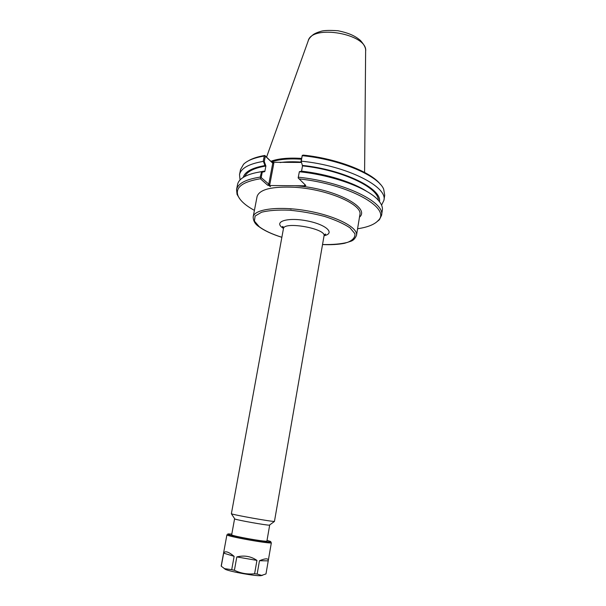 <?xml version="1.0" encoding="UTF-8"?>
<svg xmlns="http://www.w3.org/2000/svg" width="606" height="606" viewBox="0 0 606 606"><rect width="100%" height="100%" fill="white"/><g stroke="black" fill="none" stroke-linecap="round" stroke-linejoin="round"><path stroke-width="0.91" d="M304.75 184.451L305.113 185.8L269.019 185.519L269.723 184.906L261.194 177.596L262.239 172.187L264.799 171.589L263.868 171.165L261.595 171.687L262.239 172.187M324.028 235.916L274.45 521.44C271.602 521.713 233.954 515.009 231.371 513.767L283.434 228.689C283.623 220.985 326.513 228.621 324.028 235.916C324.687 234.333 325.24 233.764 325.68 234.204L324.286 235.128M269.602 525.001L269.39 525.152C266.981 525.44 236.999 520.1 234.84 518.994L234.696 518.781M301.235 161.454L302.492 165.87L301.235 161.454L302.265 155.371L301.015 161.385M302.492 165.87L302.515 165.885C341.867 169.968 378.955 187.708 378.303 200.268M302.545 165.423C344.064 169.748 382.325 188.867 379.454 201.646M299.372 171.68L298.152 177.914L299.372 171.68L301.5 171.15C326.808 173.96 353.215 182.308 366.872 191.473M302.515 165.885L301.553 171.157M264.277 161.59L263.527 161.673L264.943 165.559L265.875 165.983L264.277 161.59L265.322 156.166L272.753 163.188L268.746 184.3L267.693 185.216L269.019 185.519M243.256 177.384C244.839 171.756 252.066 167.817 264.943 165.559M291.183 209.131L289.38 208.638M244.809 176.49C247.066 171.513 254.096 168.013 265.898 166.006L265.875 165.983M240.059 179.937L239.514 174.664C240.893 168.309 248.793 163.893 263.216 161.401L263.527 161.673M264.799 171.589L265.898 166.006M258.565 172.187L263.868 171.165M269.723 184.906L273.844 163.196L272.753 163.188L264.845 155.462L264.254 156.037L263.216 161.401M301.364 162.446L272.056 162.279M261.194 177.596L260.36 178.74L267.693 185.216M265.322 156.166L264.928 155.704M304.621 185.163L305.113 184.807M305.113 185.8L305.833 185.497L298.152 177.914M302.265 155.371L303.333 155.106C337.034 158.567 371.22 171.998 380.409 184.398M264.845 155.462C257.777 156.666 252.27 158.469 248.308 160.87M271.617 161.863C278.942 159.302 288.88 158.416 301.409 159.211M299 178.891C349.518 184.141 391.87 208.456 378.144 220.561C374.485 224.531 367.63 227.258 357.585 228.757M375.652 222.781L379.401 219.736L381.53 215.403C385.567 202.336 343.693 181.815 298.478 177.217M254.414 210.38C245.506 205.51 240.014 200.578 237.946 195.594C235.113 187.383 242.589 181.762 260.36 178.74M261.595 171.687L260.194 177.103L260.678 177.785M260.194 177.103C245.748 179.361 237.87 183.52 236.552 189.58L237.052 194.382L239.521 198.533M261.224 171.756C254.035 172.831 248.407 174.49 244.347 176.74C240.408 178.959 238.143 181.542 237.56 184.497L236.552 189.58M239.514 174.664L240.529 169.559L243.574 164.241C247.437 160.446 254.331 157.711 264.254 156.037M302.394 155.697C340.572 159.454 378.455 175.763 383.689 189.201L384.712 195.246L383.901 200.381L381.568 205.139M301.402 161.181C346.443 165.582 388.029 186.671 383.901 200.381M381.53 215.403L382.341 210.29C382.81 207.313 381.575 204.108 378.644 200.662C368.902 188.557 333.77 175.308 299.47 171.756M301.553 158.416C288.592 157.598 278.396 158.545 270.98 161.264M223.94 568.292L225.371 569.375C230.81 571.806 254.937 576.109 260.875 575.7L262.603 575.268M265.981 573.935L261.663 575.389L257.141 574.056L259.474 560.724L268.231 560.861L265.981 573.935M254.596 573.768C247.536 574.511 240.809 573.352 234.408 570.291L236.817 556.922L256.936 560.406L254.596 573.768L257.141 574.056M231.712 569.678L224.546 568.64L221.266 566.224L223.675 553.142L234.128 556.338L231.712 569.678L234.408 570.291M223.675 553.142C225.061 550.649 228.545 551.718 234.128 556.338M236.817 556.922C244.263 555.119 250.967 556.285 256.936 560.406M259.474 560.724C265.617 558.224 268.549 558.217 268.261 560.709L268.231 560.861M231.704 534.606L231.818 534.954C234.234 536.446 263.936 541.734 266.716 541.173L266.943 540.885M221.19 565.996L226.924 534.772C225.311 536.136 272.412 544.529 271.367 542.688L268.261 560.709M267.034 540.355L270.344 541.4C276.995 544.423 221.046 534.462 228.333 533.916L231.803 534.075M359.479 217.153C371.183 207.457 333.308 187.898 294.721 185.716M253.164 216.895L257.088 196.495C259.474 189.322 272.049 186.254 294.827 187.292C327.982 189.224 363.108 204.752 359.866 214.804L356.51 235.302C358.237 227.523 335.913 215.895 307.545 210.888C279.199 205.79 254.232 209.002 253.164 216.895C253.255 221.008 255.187 224.265 258.974 226.667C264.269 230.621 271.897 234.174 281.851 237.317M281.858 237.272C271.98 234.143 264.451 230.628 259.27 226.735L254.414 221.092L255.118 216.039L261.618 212.214C268.738 210.441 277.942 209.767 289.244 210.184C301.212 211.289 313.022 213.38 324.664 216.456C335.451 219.955 343.913 223.758 350.048 227.886L354.934 233.727C355.298 237.317 352.836 240.196 347.541 242.377C340.867 244.029 332.535 244.741 322.543 244.521M324.066 235.711C335.58 233.393 326.346 224.606 307.393 220.94C288.501 217.122 273.882 221.22 282.01 227.432L283.464 228.485M273.844 163.196L273.374 162.59M301.25 162.097C293.327 161.537 286.282 161.688 280.108 162.559M270.481 186.64L268.019 184.928M266.572 157.098L308.136 41.064C311.537 23.899 368.365 34.019 365.63 51.305L364.592 172.415M356.51 235.302C355.184 238.514 353.306 240.491 350.889 241.249L344.587 243.279C338.383 244.513 331.035 244.938 322.536 244.566M283.434 228.689C283.358 226.977 283.04 226.243 282.479 226.508L283.464 227.856M234.583 518.834L231.659 534.871M269.685 525.084L266.898 541.143M269.39 525.152L274.45 521.44M234.84 518.994L231.371 513.767M378.144 220.561L379.401 219.736M237.946 195.594L237.052 194.382M308.393 40.36C308.977 38.617 310.628 36.671 313.37 34.512C315.173 33.315 317.9 32.194 321.544 31.141C324.604 30.338 330.081 30.209 337.981 30.755C349.859 33.201 355.548 36.292 360.472 40.488C364.153 44.685 365.873 48.041 365.63 50.556M260.875 575.7L261.663 575.389M225.371 569.375L224.546 568.64"/></g></svg>
